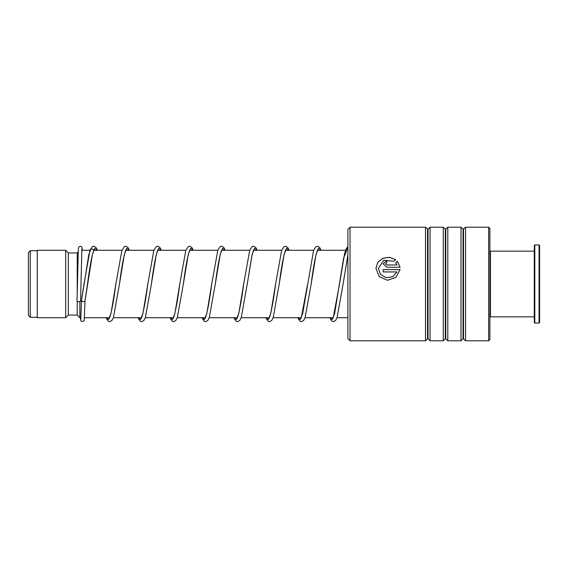 <?xml version="1.0" encoding="UTF-8"?>
<svg xmlns="http://www.w3.org/2000/svg" width="568" height="568" viewBox="0 0 568 568"><rect width="100%" height="100%" fill="white"/><g stroke="black" fill="none" stroke-linecap="round" stroke-linejoin="round"><path stroke-width="0.85" d="M28.4 315.417L28.4 252.582L30.267 250.715L30.267 317.285L28.4 315.417M80.919 317.725L79.875 317.725L79.875 301.594M79.875 317.725L77.212 315.062L77.212 301.324M77.212 291.036L77.212 252.938L68.337 252.938L65.675 250.275L37.275 250.275L37.275 317.725L65.675 317.725L65.675 250.275M77.212 315.062L68.337 315.062L68.337 252.938M347.9 338.67L347.9 229.33L350.03 227.2L350.03 340.8L347.9 338.67M488.657 227.2L489.9 228.442L489.9 339.558L488.657 340.8L488.657 227.2L465.554 227.2L465.554 340.8L463.524 338.776L463.524 229.224L460.996 227.2L447.804 227.2L447.804 340.8L445.774 338.776L445.774 229.224L443.246 227.2L430.054 227.2L430.054 340.8L428.024 338.776L428.024 229.224L425.496 227.2L350.03 227.2M427.526 229.224L427.526 338.776L425.496 340.8L425.496 227.2M445.276 229.224L445.276 338.776L443.246 340.8L443.246 227.2M463.026 229.224L463.026 338.776L460.996 340.8L460.996 227.2M386.829 264.958L397.018 264.958L395.69 262.799L397.408 261.209L400.085 267.251L386.829 267.251L383.194 263.822L386.829 260.471L386.829 262.693L385.615 263.822L386.829 265.015L397.018 264.958M395.697 259.654L393.979 261.216L383.776 260.265L378.352 268.416L380.56 274.415L386.183 277.731L392.651 276.744L397.018 271.937L383.194 271.937L383.194 269.58L400.085 269.58L395.931 277.404L387.433 280.308L379.268 276.573L375.931 268.416L377.805 262.302L382.846 258.248L389.499 257.29L395.697 259.654M378.352 268.416L380.56 274.45L386.183 277.752L392.651 276.765L397.018 271.937M383.194 269.63L400.078 269.63M375.931 268.423L377.812 262.359L382.846 258.326L389.47 257.368L395.655 259.697M395.69 262.863L397.408 261.28L400.085 267.308M383.194 263.857L386.829 260.542M385.615 263.879L386.829 265.015M81.458 300.692L81.444 300.806C82.623 301.885 83.808 301.97 84.994 301.061L92.414 254.421L94.87 248.287L97.32 250.275M81.884 248.621L80.557 300.941A1.775 0.838 180 0 1 80.557 300.941A1.775 0.838 180 0 1 78.775 301.771A1.775 0.838 180 0 1 77.007 300.933A1.775 0.838 180 0 1 77.007 300.926A1.775 0.838 180 0 1 77.007 300.919L78.391 248.031L79.122 246.619L80.528 246.256L81.359 246.626L82.005 247.655L82.268 250.275M80.429 317.725L80.613 319.905L81.352 321.289L83.404 321.396L84.213 320.295L84.994 301.068M489.9 251.695L490.432 251.162L490.432 316.837L534.275 316.837M539.6 245.482L539.6 322.517L539.067 323.05L539.067 244.95L539.6 245.482M534.808 323.05L534.275 322.517L534.275 245.482L534.808 244.95L534.808 323.05L539.067 323.05M80.812 319.273L81.444 300.799L88.849 254.343L91.285 248.28L93.727 250.275M106.109 317.725L108.559 319.578L111.008 313.337L115.9 283.766C113.962 298.725 112.052 309.496 110.178 316.078L109.482 318.137M138.059 317.725L140.509 319.578L142.958 313.344L147.85 283.78C145.905 298.74 144.002 309.503 142.128 316.085L141.432 318.137M170.009 317.725L172.459 319.578L174.901 313.351L179.8 283.794C177.891 298.477 176.009 309.155 174.156 315.829L173.382 318.137M201.959 317.725L204.409 319.578L206.858 313.344L211.75 283.78C209.805 298.74 207.902 309.503 206.028 316.085L205.332 318.137M233.909 317.725L236.359 319.578L238.809 313.337L243.7 283.759C241.762 298.725 239.852 309.496 237.978 316.078L237.282 318.137M265.859 317.725L268.309 319.578L270.759 313.337L275.65 283.766C273.74 298.456 271.859 309.141 270.013 315.829L269.232 318.137M297.809 317.725L300.259 319.578L302.709 313.344L313.586 250.417L316.014 246.611L317.363 246.228L319.614 247.421L321.076 250.275M329.76 317.725L332.209 319.578L334.651 313.351L343.619 258.035L347.694 248.024M125.855 249.764L125.62 250.637C123.632 256.438 121.573 267.578 119.45 284.05L124.364 254.45L126.813 248.287L129.27 250.275M157.805 249.764L157.57 250.637C155.582 256.438 153.523 267.585 151.4 284.071L156.306 254.457L158.763 248.287L161.22 250.275M189.755 249.764L189.57 250.524C187.568 256.225 185.495 267.407 183.35 284.078L188.256 254.457L190.713 248.287L193.17 250.275M221.705 249.764L221.463 250.637C219.482 256.445 217.423 267.585 215.3 284.064L220.206 254.457L222.663 248.287L225.12 250.275M253.655 249.764L251.766 256.26L247.25 284.043L252.164 254.45L254.613 248.287L257.07 250.275M285.605 249.764L285.37 250.637C283.382 256.431 281.323 267.571 279.2 284.05L284.114 254.45L286.563 248.287L289.02 250.275M317.555 249.764L317.32 250.637C315.332 256.438 313.273 267.585 311.15 284.071L316.056 254.457L318.513 248.287L320.97 250.275M347.9 255.039L343.093 284.085L347.9 254.904M37.275 317.285L30.267 317.285M347.9 317.725L337.016 317.725M333.153 317.725L305.066 317.725M301.203 317.725L273.116 317.725M269.253 317.725L241.166 317.725M237.303 317.725L209.216 317.725M205.353 317.725L177.266 317.725M173.403 317.725L145.316 317.725M141.453 317.725L113.366 317.725M109.503 317.725L84.483 317.725M68.337 315.062L65.675 317.725M77.212 252.938L78.121 252.029M345.592 250.275L317.484 250.275M313.642 250.275L285.534 250.275M281.692 250.275L253.584 250.275M249.742 250.275L221.634 250.275M217.792 250.275L189.684 250.275M185.843 250.275L157.734 250.275M153.892 250.275L125.784 250.275M121.942 250.275L93.684 250.275M89.992 250.275L81.764 250.275M37.275 250.715L30.267 250.715M427.526 338.776L428.024 338.776M445.276 338.776L445.774 338.776M463.026 338.776L463.524 338.776M488.657 340.8L465.554 340.8M460.996 340.8L447.804 340.8M425.496 340.8L350.03 340.8M443.246 340.8L430.054 340.8M463.524 229.224L465.554 227.2M445.774 229.224L447.804 227.2M428.024 229.224L430.054 227.2M81.444 300.749L83.404 287.628M83.624 286.094L89.943 250.417L92.414 246.583L93.713 246.228L96.013 247.478L97.426 250.275M93.578 250.275L93.166 249.615L94.245 249.615L92.719 253.442C91.001 260.449 89.268 270.624 87.515 283.95L84.987 301.118M307.366 285.441L301.182 318.137M339.38 284.973L333.132 318.137M106.003 317.725L108.389 321.318L109.688 321.666L111.981 320.423L113.465 317.448L119.45 284.05M115.9 283.766L121.893 250.41L124.364 246.583L125.663 246.228L127.914 247.421L129.376 250.275M137.953 317.725L140.339 321.318L141.638 321.666L143.938 320.423L145.415 317.448L151.4 284.071M147.85 283.78L153.836 250.417L156.314 246.583L157.613 246.228L159.913 247.478L161.326 250.275M169.903 317.725L172.289 321.31L173.588 321.666L175.888 320.423L177.365 317.448L183.35 284.078M179.8 283.794L185.786 250.417L188.264 246.583L189.563 246.228L191.856 247.478L193.276 250.275M201.853 317.725L204.239 321.31L205.538 321.666L207.838 320.423L209.315 317.448L215.3 284.064M211.75 283.78L217.828 250.168L220.214 246.583L221.513 246.228L223.764 247.421L225.226 250.275M233.803 317.725L236.139 321.289L237.488 321.666L239.788 320.423L241.265 317.448L247.25 284.043M243.7 283.759L249.693 250.41L252.164 246.583L253.463 246.228L255.763 247.478L257.176 250.275M265.753 317.725L268.139 321.318L269.438 321.666L271.689 320.48L273.215 317.448L279.2 284.05M275.65 283.766L281.643 250.417L284.114 246.583L285.413 246.228L287.713 247.478L289.126 250.275M297.703 317.725L300.089 321.31L301.388 321.666L303.688 320.423L305.165 317.448L311.15 284.071M329.653 317.725L332.039 321.31L333.338 321.666L335.638 320.423L337.115 317.448L343.093 284.085M339.543 283.801L344.62 253.505L346.246 248.685L347.9 246.746M534.808 244.95L539.067 244.95M490.432 251.162L534.275 251.162M489.9 316.305L490.432 316.837"/></g></svg>
